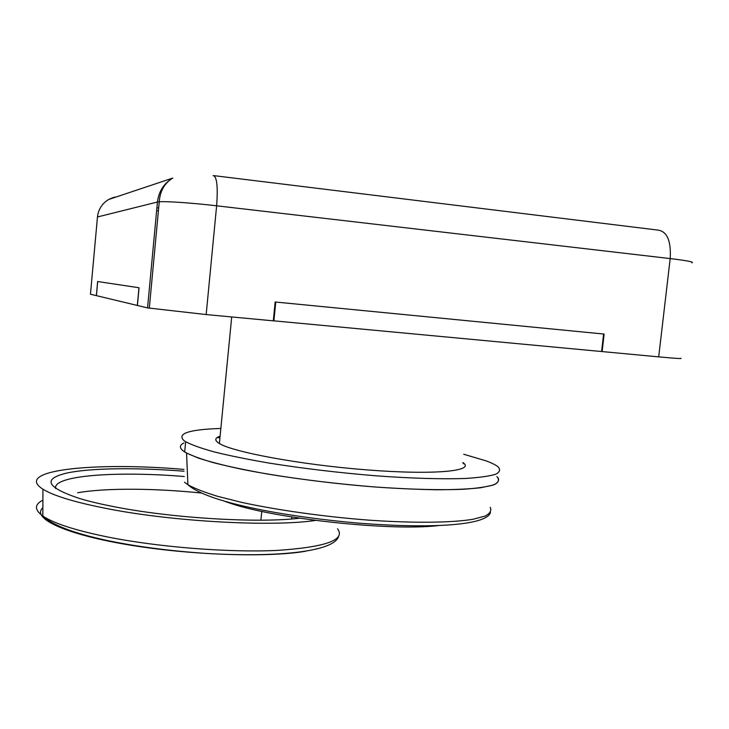 <?xml version="1.0" encoding="UTF-8"?>
<svg xmlns="http://www.w3.org/2000/svg" width="729" height="729" viewBox="0 0 729 729"><rect width="100%" height="100%" fill="white"/><g stroke="black" fill="none" stroke-linecap="round" stroke-linejoin="round"><path stroke-width="1.09" d="M156.908 207.801L158.667 207.993M680.613 358.258C683.037 358.905 675.737 358.44 658.697 356.873L602.127 351.578L604.131 334.073L275.161 301.997L273.293 320.842L206.17 314.563L147.559 307.902L157.446 202.024L97.467 216.969L90.46 294.224L96.41 295.637L97.695 281.531L138.975 287.736L137.325 305.451L96.41 295.646M147.559 307.902L137.325 305.451M602.127 351.578L273.293 320.787M96.356 295.637L97.64 281.522L139.057 287.755L137.417 305.469M601.598 351.533L603.603 334.019L275.762 302.052L273.894 320.897M183.872 442.986C179.516 445.109 179.27 447.734 183.116 450.859L186.56 453.073L198.771 458.222C210.07 461.858 224.441 465.549 241.882 469.285C278.934 476.693 327.968 483.272 374.451 486.945C397.25 488.53 418.209 489.469 437.309 489.77C454.887 489.688 469.376 489.013 480.776 487.728L493.05 485.113C498.016 482.935 499.638 480.42 497.934 477.577M225.307 501.543L228.86 502.764C272.746 518.419 389.641 531.323 437.947 525.655M464.464 463.936L463.207 463.608M219.967 437.6L216.877 437.737M77.611 492.758C105.714 487.838 154.53 488.211 201.104 493.014M55.659 488.594C52.151 475.372 116.95 470.898 184.282 476.52M299.583 518.191C259.324 523.222 174.869 518.419 117.023 507.266C102.26 504.477 89.713 501.543 79.379 498.445C46.219 487.3 42.182 478.807 67.259 472.957C91.407 467.881 137.143 467.499 184.045 471.216M315.493 520.415C273.275 526.939 175.133 521.873 108.739 508.942C75.761 502.545 53.828 495.966 42.947 489.205C12.174 469.713 96.292 461.785 183.963 469.412M462.824 462.496L463.298 462.842C475.08 471.153 434.065 475.171 367.143 469.913C300.312 464.738 231.658 451.898 218.937 443.232L218.591 443.013C214.435 440.17 214.946 437.892 220.112 436.161M496.896 476.566C499.593 479.573 498.773 482.252 494.435 484.594C487.965 486.69 477.869 488.23 464.154 489.214C441.163 490.243 409.944 489.496 374.451 486.945C337.481 483.928 302.079 479.664 268.245 474.16C247.286 470.451 229.161 466.66 213.879 462.787C200.557 458.96 190.825 455.352 184.674 451.962L183.116 450.859M463.717 454.249L486.216 460.919C491.701 462.942 495.62 464.892 497.971 466.751C500.686 469.604 499.894 472.119 495.574 474.297C489.113 476.219 479.035 477.613 465.321 478.461C442.348 479.29 411.129 478.397 375.617 475.782C338.639 472.72 303.209 468.501 269.338 463.125C248.361 459.507 230.227 455.835 214.918 452.098C201.578 448.426 191.818 444.972 185.649 441.747L184.082 440.708C176.491 433.582 188.747 429.499 220.86 428.461M214.144 175.671L657.977 230.1C667.153 231.448 671.227 240.953 670.188 258.585L216.622 205.797L206.17 314.563M156.644 210.608L158.403 210.809M658.697 356.873L670.188 258.585C687.247 260.636 694.473 262.057 691.867 262.832M213.096 175.543C216.877 176.263 218.053 186.342 216.622 205.797C192.52 202.963 166.276 201.149 159.25 201.787L157.446 202.024C158.731 191.426 163.843 183.435 172.791 178.058L108.73 199.464C102.142 203.409 98.388 209.241 97.467 216.969L97.44 217.324M184.546 482.252L187.909 484.739C194.661 488.485 204.63 492.367 217.816 496.385L241.545 502.345C277.412 510.172 324.806 516.825 369.785 520.214C414.327 523.267 451.907 522.775 473.066 519.267L485.131 516.068C490.07 513.48 491.765 510.582 490.234 507.348M337.591 528.826C345.838 539.97 325.635 547.169 276.984 550.422C229.006 552.719 158.485 547.197 107.464 536.954C75.069 530.302 53.527 523.313 42.82 515.986C34.345 509.799 34.372 504.504 42.902 500.13M305.478 551.288C266.896 557.831 187.471 555.088 125.324 544.308C62.986 533.573 31.42 517.818 42.865 507.758M156.635 210.69L158.393 210.891M149.299 308.239L159.25 201.787C160.006 191.062 164.517 183.152 172.791 178.058M108.73 199.464C112.293 197.778 114.708 196.976 115.966 197.04M231.704 316.951L219.393 443.514M490.435 512.551C486.79 525.372 431.586 529.063 355.816 522.903C280.401 515.986 207.063 502.017 187.909 484.739L186.56 453.073M291.892 516.989L291.691 518.948M338.538 536.617C333.754 551.27 280.647 557.567 207.546 553.511C134.81 548.737 62.175 534.867 42.82 515.986L42.947 489.205M261.784 511.394L260.909 520.178M184.674 451.962L185.649 441.747"/></g></svg>
